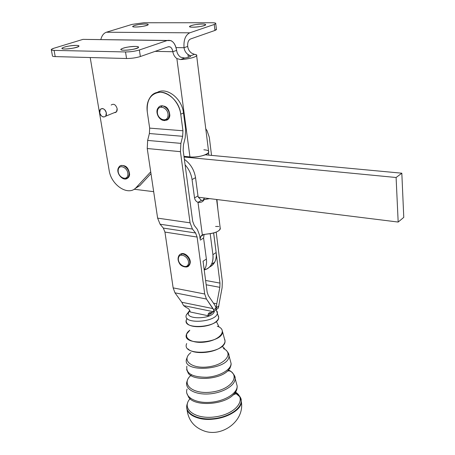 <?xml version="1.0" encoding="UTF-8"?>
<svg xmlns="http://www.w3.org/2000/svg" width="455" height="455" viewBox="0 0 455 455"><rect width="100%" height="100%" fill="white"/><g stroke="black" fill="none" stroke-linecap="round" stroke-linejoin="round"><path stroke-width="0.68" d="M197.976 195.923L198.317 197.22L398.176 222.057L396.1 177.501L184.053 157.02L396.1 177.501L401.822 173.196L403.773 217.353L398.176 222.057L198.317 197.22L201.423 200.354L198.317 197.22L197.976 195.923L195.542 177.666L197.976 195.923L194.53 197.891L197.976 195.923M184.366 159.33C190.531 163.8 194.257 169.914 195.542 177.666C194.257 169.914 190.531 163.8 184.366 159.33M150.98 173.6L139.765 185.668L135.107 188.529L139.765 185.668L150.98 173.6M134.106 189.24L153.676 191.674L134.106 189.24M205.319 154.808L401.822 173.196L205.319 154.808M396.1 177.501L398.176 222.057L403.773 217.353L401.822 173.196L396.1 177.501M176.614 50.386C177.086 53.32 178.417 55.584 180.601 57.188L184.662 58.001C187.904 57.552 189.866 56.989 190.548 56.312L187.972 54.458C185.799 52.882 184.485 50.636 184.03 47.724L187.682 46.416C187.426 42.605 188.37 40.125 190.52 38.988L214.942 30.445L214.248 24.468C216.864 23.421 216.142 22.847 212.081 22.75L143.877 22.756L132.109 24.377L106.385 32.225L189.741 32.823L214.248 24.468L189.741 32.823C185.418 35.081 183.513 40.051 184.03 47.724L176.034 47.582L184.03 47.724C184.485 50.636 185.799 52.882 187.972 54.464L188.336 57.313L187.972 54.464L190.4 55.863C190.958 56.63 189.041 57.341 184.662 58.001L180.607 57.182C178.417 55.584 177.086 53.32 176.614 50.386L172.855 51.733L155.132 51.358L172.855 51.733C173.327 54.68 174.663 56.96 176.864 58.57C174.663 56.96 173.327 54.68 172.855 51.733C172.456 49.242 171.507 47.621 170.005 46.865L168.196 46.791L140.362 56.528C136.125 57.831 131.518 58.49 126.541 58.507L125.54 51.95C130.528 51.921 135.146 51.261 139.395 49.982L167.338 40.455L82.958 39.375L53.855 48.258C50.323 49.464 50.397 50.175 54.082 50.391L125.54 51.95L54.082 50.391L55.209 56.596L126.541 58.507L55.209 56.596L54.082 50.391C51.95 50.323 51.017 50.027 51.29 49.498L53.855 48.258L82.958 39.375L170.898 40.603C173.924 42.127 175.829 45.386 176.614 50.386C175.175 42.969 172.087 39.659 167.338 40.455L139.395 49.982L140.362 56.528L168.196 46.791C170.568 46.37 172.121 48.014 172.855 51.733L176.614 50.386M204.295 269.906C210.693 268.046 213.566 262.967 212.912 254.675L210.187 233.716L212.912 254.675C213.367 258.377 212.889 261.602 211.478 264.355C209.863 267.324 207.474 269.178 204.295 269.906M145.361 23.978C153.102 23.956 143.24 27.05 135.55 27.021C127.883 26.999 137.848 23.95 145.361 23.978C139.19 24.252 134.993 25.025 132.763 26.305C131.199 28 147.409 26.31 148.199 24.695C148.444 24.234 147.5 23.996 145.361 23.978M202.327 24.024C210.728 24.001 201.212 27.232 192.852 27.198C184.52 27.175 194.16 23.996 202.327 24.024C196.065 24.274 191.822 25.048 189.604 26.35C187.807 28.187 204.631 26.64 205.632 24.877C205.939 24.331 204.835 24.047 202.327 24.024M76.264 45.392C84.277 45.494 72.55 49.18 64.604 49.003C56.693 48.844 68.517 45.227 76.264 45.392C69.405 45.659 64.644 46.592 61.988 48.179C60.293 50.181 78.089 48.128 78.937 46.222C79.193 45.722 78.305 45.443 76.264 45.392M135.362 46.433C144.127 46.547 132.729 50.414 124.016 50.226C115.348 50.05 126.877 46.251 135.362 46.433C128.395 46.666 123.584 47.599 120.933 49.231C118.943 51.426 137.404 49.55 138.513 47.439C138.849 46.831 137.802 46.495 135.362 46.433M90.204 57.535L109.132 170.289C111.139 185.327 128.566 196.617 136.193 187.511L150.719 171.836L136.193 187.511L139.765 185.668L136.193 187.511C128.566 196.617 111.139 185.327 109.132 170.289L90.204 57.535M203.851 149.797C216.586 150.685 202.151 158.255 189.934 156.907L183.962 156.332L189.934 156.907L176.864 58.57L189.934 156.907C196.748 157.686 207.969 154.996 208.72 152.442L208.583 151.35M129.629 174.39C129.413 176.568 128.481 177.956 126.826 178.542L128.748 177.097L129.629 174.39C128.68 167.696 125.694 164.801 120.683 165.694C125.694 164.801 128.68 167.696 129.629 174.39M183.484 112.959L185.668 129.487L185.202 137.757L183.462 144.804L183.155 150.309L192.681 221.267L194.251 225.401L197.356 229.348L199.66 235.451L197.356 229.348L194.251 225.401L192.681 221.267L183.155 150.309L183.462 144.804L185.202 137.757L185.668 129.487L183.484 112.959C181.994 98.32 166.49 86.501 157.026 92.547C166.49 86.501 181.994 98.32 183.484 112.959L180.743 114.182L183.484 112.959M117.151 108.626C117.356 111.299 116.423 112.635 114.359 112.647L116.531 111.759L117.151 108.626C115.735 104.553 113.739 103.359 111.168 105.031M194.456 54.35C196.332 54.64 197.066 55.118 196.657 55.783C194.376 57.62 188.984 58.877 180.493 59.554L176.864 58.57L180.493 59.554L184.662 58.001L180.493 59.554C191.373 59.087 201.605 55.192 194.456 54.35L190.4 55.863L194.456 54.35L191.6 53.121L194.456 54.35M191.6 53.121C189.439 51.546 188.131 49.311 187.682 46.416L184.03 47.724C183.513 40.051 185.418 35.081 189.741 32.823L106.385 32.225C103.666 33.192 101.806 35.649 100.811 39.608C101.806 35.649 103.666 33.192 106.385 32.225L132.109 24.377L143.877 22.756L212.081 22.75C214.868 22.773 216.091 23.086 215.75 23.683L214.248 24.468L214.942 30.445L190.52 38.988C188.37 40.125 187.426 42.605 187.682 46.416C188.131 49.311 189.439 51.546 191.6 53.121M86.416 39.42L82.958 39.375M51.364 49.919L52.416 55.664C52.149 56.21 53.081 56.522 55.209 56.596M139.395 49.982C135.146 51.261 130.528 51.921 125.54 51.95L126.541 58.507C131.518 58.49 136.125 57.831 140.362 56.528L139.395 49.982M216.387 29.194L214.942 30.445L216.444 29.643L216.387 29.194M222.097 287.742L219.043 304.122L222.097 287.742L222.336 281.418L222.097 287.742M219.828 287.327L206.172 284.773L219.828 287.327L219.981 283.101L216.142 252.588C216.779 259.748 214.555 264.582 209.482 267.091L212.468 265.123L214.686 262.177C216.091 259.447 216.574 256.25 216.142 252.588L219.981 283.101L205.603 280.451L219.981 283.101L219.828 287.327L216.756 303.769L219.828 287.327M213.429 303.11L216.756 303.769L213.429 303.11M218.292 308.092L215.869 309.952L216.756 303.769L216.381 307.785L218.815 305.97L219.043 304.122L218.815 305.97L216.381 307.785L215.869 309.952L216.102 307.989L213.645 309.821L213.492 311.732L208.293 313.865L208.049 315.713L212.053 312.721L208.049 315.713C207.952 313.506 208.913 312.505 210.944 312.699L213.492 311.732L213.645 309.821L216.102 307.989L214.845 305.186L216.102 307.989M205.762 128.776L207.036 130.653L209.311 137.296L211.53 155.388L209.311 137.296L207.036 130.653L205.762 128.776M216.938 199.535L217.882 209.539L216.938 199.535M208.828 155.138L208.538 152.761L208.828 155.138M216.188 232.118L222.336 281.418L216.188 232.118M213.674 232.971L216.142 252.588L213.674 232.971M218.355 307.967L218.815 305.97M186.459 307.654L183.598 305.601L181.784 302.257L213.02 308.598L206.456 299.037L174.982 292.832L181.784 302.257L174.982 292.832L206.456 299.037L204.704 294.004L197.117 237.049L164.943 232.084L173.145 287.884L204.704 294.004L173.145 287.884L174.982 292.832L173.145 287.884L164.943 232.084L197.117 237.049L195.57 232.977L192.442 229.047L160.097 224.224L163.328 228.091L195.57 232.977L163.328 228.091L164.943 232.084L163.328 228.091L160.097 224.224L192.442 229.047L190.076 222.831L180.43 151.663L147.238 148.523L157.623 218.133L190.076 222.831L157.623 218.133L160.097 224.224L157.623 218.133L147.238 148.523L180.43 151.663L180.891 143.37L182.643 136.301L149.388 133.531L147.648 140.43L180.891 143.37L147.648 140.43L147.238 148.523L147.648 140.43L149.388 133.531L182.643 136.301L182.95 130.767L149.667 128.122L149.388 133.531L149.667 128.122L147.283 111.924C146.499 106.083 147.494 101.186 150.264 97.228C158.073 85.091 179.025 96.477 180.743 114.182C179.327 102.961 169.891 92.53 160.882 92.166C150.992 93.025 146.459 99.611 147.283 111.924L149.667 128.122L182.95 130.767L180.743 114.182L182.95 130.767L182.643 136.301L180.891 143.37L180.43 151.663L190.076 222.831L192.442 229.047L195.57 232.977L197.117 237.049L204.704 294.004L206.456 299.037L213.645 309.821L213.02 308.598L181.784 302.257L183.598 305.601L213.492 311.732L183.598 305.601L186.459 307.654C188.484 308.285 189.752 309.736 190.264 312.005C189.752 309.736 188.484 308.285 186.459 307.654M208.322 295.602L214.845 305.186L208.322 295.602L207.161 292.247L208.322 295.602M190.139 263.24L187.852 266.425L189.638 264.73L190.139 263.24C191.356 257.866 183.957 251.166 180.345 254.339C183.957 251.166 191.356 257.866 190.139 263.24M203.072 261.295L207.161 292.247L203.072 261.295M169.863 115.433C169.544 118.004 168.384 119.619 166.371 120.268L168.833 118.465L169.863 115.433C169.089 108.341 165.967 105.224 160.49 106.089C165.967 105.224 169.089 108.341 169.863 115.433M200.155 239.194L199.66 235.451L200.155 239.194L200.712 236.566L202.333 234.803L200.797 236.407L200.155 239.194M216.136 252.531L212.912 254.675L216.136 252.531L213.623 232.988L216.136 252.531M204.13 234.342L203.578 238.016L206.377 259.031C206.911 263.405 206.195 267.062 204.227 270.008L204.972 268.769C206.377 266.004 206.849 262.757 206.377 259.031L203.066 261.238L206.377 259.031L203.578 238.016L200.28 240.115L203.578 238.016L204.13 234.342M185.111 164.858C188.922 169.141 191.237 174.043 192.061 179.56L195.542 177.666L192.061 179.56L194.53 197.891L192.061 179.56C191.237 174.043 188.922 169.141 185.111 164.858M202.333 234.803L197.993 202.344C196.111 201.565 194.956 200.081 194.53 197.891C194.956 200.081 196.111 201.565 197.993 202.344L201.423 200.354C202.731 200.78 203.664 199.978 204.227 197.953L204.079 199.626C203.055 201.77 201.025 202.674 197.993 202.344L202.333 234.803L206.9 234.052C214.22 233.398 218.69 231.686 220.317 228.922L220.146 227.574C220.544 230.856 216.131 233.017 206.9 234.052L202.333 234.803M209.562 198.619L204.079 199.626L209.562 198.619M197.993 202.344C201.025 202.674 203.055 201.77 204.079 199.626L204.244 197.959C203.664 199.978 202.731 200.78 201.423 200.354L197.993 202.344M215.59 226.465L218.821 226.476M99.742 112.88C98.462 107.425 105.054 107.175 106.26 112.675C107.511 118.158 100.93 118.328 99.742 112.88C100.93 118.328 107.511 118.158 106.26 112.675C105.054 107.175 98.462 107.425 99.742 112.88L100.293 109.354C102.864 107.664 104.877 108.887 106.328 113.011L105.725 116.167C103.296 117.879 101.306 116.781 99.742 112.88M190.264 312.005L208.049 315.713L212.053 312.721L208.049 315.713L190.264 312.005M186.487 319.598C181.443 330.239 219.276 327.685 218.684 317.391L218.212 315.639C219.253 317.584 218.525 319.603 216.017 321.696C209.584 327.321 191.572 328.538 187.392 323.653C185.896 322.077 185.816 320.337 187.142 318.437M186.686 343.542C180.635 356.879 225.93 353.939 225.043 341L222.512 331.615C223.28 343.479 180.959 346.272 186.607 334.027L189.809 330.239C180.84 336.609 190.742 344.27 205.762 341.938C220.811 339.834 227.779 329.721 217.274 326.218M224.451 338.804C225.771 341.341 224.821 343.957 221.596 346.653C213.856 353.387 193.227 354.724 187.983 348.866M190.878 352.625C180.914 359.99 191.407 369.153 208.248 366.872C225.1 364.853 234.12 353.228 223.354 348.502C234.12 353.234 225.094 364.853 208.242 366.872C191.407 369.153 180.914 359.99 190.878 352.625M230.958 365.211L230.025 368.118L227.682 370.984C219.213 379.578 193.927 381.153 188.427 373.487L188.427 373.487C193.927 381.148 219.191 379.578 227.671 370.996L230.025 368.123L230.958 365.211M191.549 374.892C180.152 383.662 192.323 394.775 211.729 392.062C231.157 389.651 241.122 375.659 228.546 370.046C240.923 375.585 231.493 389.326 212.383 391.971C193.301 394.912 180.385 384.373 190.833 375.5M237.038 388.161C236.799 390.521 235.468 392.83 233.051 395.082C223.32 404.887 195.576 406.542 189.007 397.784L188.797 397.539L189.007 397.784C195.576 406.542 223.308 404.887 233.045 395.088C235.468 392.83 236.799 390.521 237.038 388.161M190.469 398.273C180.464 408.397 194.763 419.851 215.283 416.86C235.832 414.169 247.236 399.223 235.474 392.102C247.105 399.149 236.1 413.919 215.795 416.786C195.519 419.954 180.732 408.943 190.008 398.785M235.047 392.745L239.683 396.68L235.047 392.745M240.831 398.899L241.247 401.27C242.578 412.503 215.05 423.429 197.999 417.98C190.617 415.694 186.851 412.093 186.704 407.168C186.436 414.966 199.148 420.716 214.026 419.055C228.905 417.502 241.571 409.011 241.247 401.27L240.831 398.899M235.207 392.511L239.245 395.844L235.207 392.511M240.587 398.125L241.144 400.878C241.531 409.068 227.21 417.974 211.512 418.827C195.792 419.823 184.178 412.497 187.147 404.148C184.178 412.497 195.792 419.823 211.512 418.827C227.21 417.974 241.531 409.068 241.144 400.878L240.587 398.125M235.508 392.051C237.88 395.776 237.425 392.267 233.045 395.088C235.935 392.21 237.305 389.184 237.163 386.016C237.555 393.427 224.201 401.543 209.601 402.357C194.985 403.306 184.201 396.697 187.062 389.122C184.201 396.697 194.985 403.306 209.601 402.357C224.201 401.543 237.555 393.427 237.163 386.016L235.127 378.446C235.468 385.47 222.631 393.154 208.629 393.95C194.603 394.872 184.252 388.644 186.994 381.466C184.252 388.644 194.603 394.872 208.629 393.95C222.631 393.154 235.468 385.47 235.127 378.446L234.638 376.137L235.127 378.446C235.406 376.746 234.171 374.545 231.419 371.849M228.114 370.535L228.603 370.74L228.114 370.535M230.355 360.73L231.066 363.38C231.328 369.642 219.52 376.501 206.695 377.252C192.408 377.206 185.799 373.532 186.874 366.218C185.799 373.532 192.408 377.206 206.695 377.252C219.52 376.501 231.328 369.642 231.066 363.38L228.984 355.651C230.094 370.347 180.135 373.515 186.806 358.386C180.135 373.515 230.094 370.347 228.984 355.651L228.581 353.706L228.984 355.651C229.161 354.109 228.143 352.267 225.919 350.111M189.957 310.867C180.55 319.967 213.776 320.121 214.402 310.924C213.776 320.121 180.55 319.967 189.957 310.867M189.735 310.384L186.448 314.763C181.602 324.881 217.939 322.413 217.399 312.625L217.126 311.305L217.399 312.625C217.939 322.413 181.602 324.881 186.448 314.763L189.212 311.612M129.083 174.657L128.208 177.37L125.426 178.969L128.208 177.37L129.083 174.657C129.789 168.515 121.786 162.492 118.988 167.019C121.786 162.492 129.789 168.515 129.083 174.657M127.872 174.635C128.401 167.559 118.556 163.294 118.181 170.386C117.68 177.382 127.417 181.699 127.872 174.635C127.417 181.699 117.68 177.382 118.181 170.386C118.556 163.294 128.401 167.559 127.872 174.635M169.305 115.678L168.282 118.715L164.693 120.666L168.282 118.715L169.305 115.678C170.233 108.842 161.525 102.585 158.323 107.738C161.525 102.585 170.233 108.842 169.305 115.678M168.026 115.633C168.782 107.772 157.982 103.558 157.402 111.429C156.679 119.199 167.349 123.476 168.026 115.633C167.349 123.476 156.679 119.199 157.402 111.429C157.982 103.558 168.782 107.772 168.026 115.633M189.633 263.57L189.132 265.066L186.408 267.039L189.132 265.066L189.633 263.57C191.049 257.24 181.386 250.421 178.804 255.875C181.386 250.421 191.049 257.24 189.633 263.57M188.438 263.536C189.61 256.995 179.435 251.581 178.428 258.161C177.302 264.639 187.352 270.077 188.438 263.536C187.352 270.077 177.302 264.639 178.428 258.161C179.435 251.581 189.61 256.995 188.438 263.536M161.178 106.999L162.151 105.628M168.157 119.261L167.81 119.261L168.157 119.261M168.111 118.931L168.509 118.891L168.111 118.931M168.225 118.789L168.788 118.539L168.225 118.789M168.162 118.869L168.731 118.613L168.162 118.869M189.075 265.151L189.405 265.117L189.075 265.151M181.352 255.062L181.949 253.645M196.657 55.783L208.72 152.442M168.088 46.831L170.005 46.865M215.75 23.683L216.444 29.643M215.988 309.736L213.605 311.516M209.897 312.67L208.293 313.865M211.478 264.355L214.686 262.177M204.972 268.769L204.136 269.337M200.797 236.407L204.05 234.359M220.317 228.922L216.625 199.495M100.293 109.354L102.477 108.483M116.531 111.759L105.725 116.167M216.011 321.702L216.671 322.072L218.787 326.394M187.392 323.653L187.693 324.051M186.607 334.027L186.635 337.28M221.602 346.653L223.382 347.165L224.946 349.275M231.066 363.38C231.021 363.278 231.919 366.15 227.671 370.996C229.627 370.791 230.509 370.899 230.304 371.314L228.564 370.023M186.613 369.568L188.364 373.413M186.76 393.08L188.853 397.607M235.468 392.113C239.791 395.719 241.679 398.637 241.144 400.878L241.247 401.27C245.143 420.921 221.676 437.915 203.647 430.783C193.819 427.029 188.273 419.925 187.022 409.466M187.153 404.546L187.591 402.868M186.994 381.466L187.329 380.522M230.912 371.462L228.546 370.046M186.806 358.386L187.085 357.596M218.684 317.391L216.153 309.61M119.54 166.757L118.988 167.019C114.489 172.496 124.05 183.257 128.208 177.37L128.748 177.097M158.88 107.499L158.323 107.738C153.892 112.169 160.905 125.142 168.282 118.715L168.833 118.465M179.31 255.551L178.804 255.875C177.626 258.167 177.848 260.664 179.463 263.365C181.209 267.079 188.41 268.399 189.132 265.066L189.638 264.73"/></g></svg>
